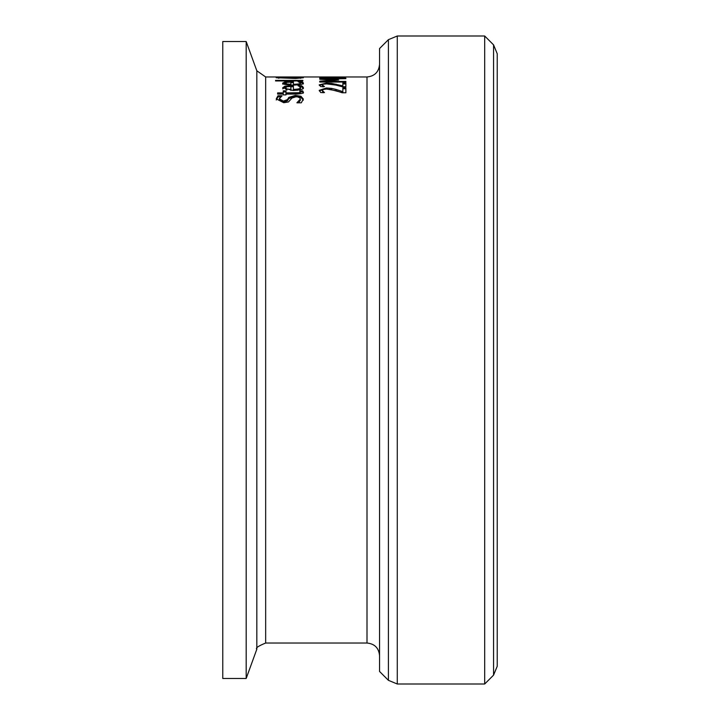 <?xml version="1.0" encoding="UTF-8"?>
<svg xmlns="http://www.w3.org/2000/svg" width="720" height="720" viewBox="0 0 720 720"><rect width="100%" height="100%" fill="white"/><g stroke="black" fill="none" stroke-linecap="round" stroke-linejoin="round"><path stroke-width="1.08" d="M296.937 102.699L300.321 99.153L299.997 98.064L297.954 96.966L295.956 96.777L291.96 98.064L288.459 101.952L283.743 102.726L276.264 98.874L277.965 95.76L282.114 95.76L279.27 98.775L283.383 101.097L287.451 99.612L288.819 97.398L295.407 95.373L300.96 96.282L303.327 99.045L301.293 102.816L296.937 102.816M300.321 99.153L300.321 100.287L298.638 102.816M279.27 98.775L279.27 99.909L283.383 102.24L287.451 100.755L288.819 98.523L295.407 96.489L300.96 97.407L303.327 100.179M277.965 95.76L277.965 96.876L280.386 96.876M276.264 100.008L277.965 96.876M300.051 86.814L301.653 86.814L303.309 88.605M297.018 90.333L299.907 89.451L300.429 88.623L299.556 86.436L298.053 85.779M290.88 86.724L293.4 86.715M282.708 88.839L286.038 87.057M285.417 87.804L286.956 88.956L290.88 89.442L290.88 86.472L286.938 86.778L285.417 87.804L285.417 88.893L286.956 90.045M290.88 89.442L290.88 90.441M286.956 88.956L286.956 90.018M298.053 85.734L301.653 85.734L303.309 87.525C304.281 89.028 300.906 90.018 293.166 90.495L282.708 87.75L284.886 86.202L291.6 85.644L293.4 85.644L293.4 90.495M293.4 89.442C298.98 89.091 301.32 88.461 300.429 87.534M301.653 85.734L301.653 86.814M284.886 86.202L284.886 87.282M299.727 90.837L302.697 90.837L303.246 92.061C304.236 93.006 302.103 93.681 296.847 94.068L285.984 94.068L285.984 94.896L283.257 94.896L283.257 94.068L277.623 94.068L277.623 92.889L283.257 92.889L283.257 93.996L277.623 94.068M283.257 92.889L283.257 90.837L285.984 90.837L285.984 92.889L299.133 92.727L299.133 93.834L300.366 92.88L299.727 90.9M302.697 90.837L303.246 93.159M300.366 91.935L302.697 91.935M299.133 92.727L300.366 91.782M285.984 92.889L285.984 93.996L299.133 93.834M283.257 91.935L285.984 91.935M300.348 82.656L301.653 82.656L303.309 83.97M299.637 84.726L300.429 82.917L298.053 81.63M290.88 82.593L293.4 82.593M282.708 84.141L285.48 82.908M285.417 83.115L286.956 83.97L290.88 84.339L290.88 82.134L286.938 82.359L285.417 83.115L285.633 84.555M290.88 84.339L290.88 85.104M286.956 83.97L286.956 84.78M298.053 81.594L301.653 81.594L303.309 82.908C304.191 84.051 300.807 84.798 293.166 85.14C285.417 84.807 281.925 84.114 282.708 83.07L284.886 81.936L293.4 81.531L293.4 85.14M293.4 84.339C298.98 84.078 301.32 83.601 300.429 82.917M301.653 81.594L301.653 82.656M284.886 81.936L284.886 82.998M286.893 77.121L302.859 77.013L299.115 77.418M299.115 77.265L303.408 77.742L295.686 78.462L276.183 77.733L294.453 77.508M294.453 77.274L286.893 77.256M300.555 77.67L289.314 77.868L300.555 77.67L300.555 78.3M278.388 77.742L286.857 77.742L281.943 77.517L278.388 78.183M302.859 80.397L302.859 80.937L275.571 80.937L275.571 80.397L302.859 80.397M322.227 84.933L324.495 86.571L320.769 86.571L319.203 84.87L326.385 83.106L331.614 83.394L342.855 85.86L342.855 82.881L345.879 82.881L345.879 86.724L342.18 86.724L335.889 85.095L326.574 83.889L323.289 84.177L322.227 84.933L323.055 86.94M342.855 83.952L345.879 83.952M342.855 85.86L342.855 86.724M336.078 84.177L336.078 85.14M331.614 83.394L331.614 84.267M319.401 85.428L322.785 84.348M323.055 85.86L323.055 86.571M342.855 88.776L345.879 88.776M329.472 89.208L342.855 92.754L342.855 87.687L345.879 87.687L345.879 92.781L342.18 92.781L335.889 90.657L326.574 89.046L323.289 89.442L322.227 90.441L323.055 92.754M319.32 90.909L324.927 89.118M322.227 90.441L324.495 92.583L320.769 92.583L319.203 90.36L326.385 87.993L331.614 88.389L331.614 89.478M323.055 91.656L323.055 92.583M331.614 88.389L336.078 89.442L336.078 90.531M336.078 89.442L342.855 91.656M319.752 77.616L319.752 78.129L319.752 77.616L321.381 77.238L333.432 77.202L336.141 77.625L336.141 78.129M336.141 77.841L345.879 78.129L319.752 78.129M322.758 77.841L333.18 77.841L323.757 77.346L322.758 78.129M322.245 82.035L323.37 81.954M334.296 80.109L319.752 79.236L319.752 78.66L345.879 78.66L323.37 79.065L338.679 79.983L323.37 81.432L345.879 81.432L345.879 82.035L319.752 82.035L319.752 81.171L334.296 80.109L334.296 80.613M323.37 81.432L323.37 82.035M379.548 64.431C378.801 72.045 374.625 76.23 367.002 76.968L265.662 76.968L256.824 70.785L246.186 41.535L246.186 678.465L256.824 649.215C255.24 648.144 258.183 646.074 265.662 643.032L265.662 76.968M332.865 77.049L336.033 77.049M493.56 44.865L493.56 675.135L497.232 666.261L497.232 53.739L493.56 44.865L484.686 36L484.686 684L397.278 684L397.278 36L484.686 36M388.413 39.672L388.413 680.328L379.548 671.454L379.548 48.546L388.413 39.672L397.278 36M246.186 41.535L222.768 41.535L222.768 678.465L246.186 678.465M300.96 96.282L300.96 97.407M295.407 95.373L295.407 96.489M288.819 97.398L288.819 98.523M287.451 99.612L287.451 100.755M283.383 101.097L283.383 102.24M302.76 86.508L302.76 87.588M291.6 85.644L291.6 86.715M295.326 92.889L295.326 93.996M302.76 82.161L302.76 83.223M291.6 81.531L291.6 82.593M326.385 83.106L326.385 83.889M326.385 87.993L326.385 89.046M333.432 77.202L333.432 78.129M321.381 77.238L321.381 78.129M367.002 76.968L367.002 643.032C374.616 643.77 378.801 647.955 379.548 655.569M256.824 70.785L256.824 649.215M265.662 643.032L367.002 643.032M388.413 680.328L397.278 684M493.56 675.135L484.686 684"/></g></svg>
